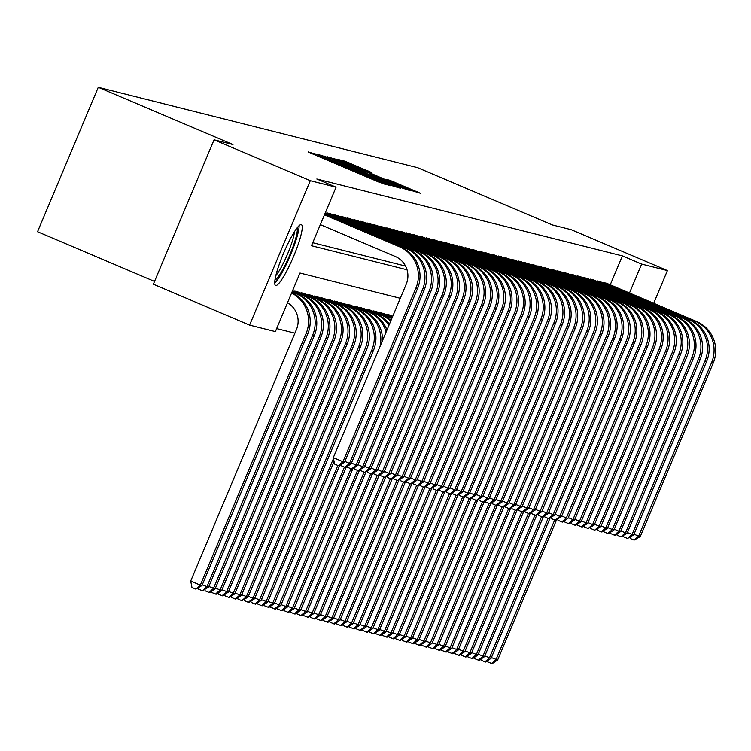 <?xml version="1.0" encoding="UTF-8"?>
<svg xmlns="http://www.w3.org/2000/svg" width="751" height="751" viewBox="0 0 751 751"><rect width="100%" height="100%" fill="white"/><g stroke="black" fill="none" stroke-linecap="round" stroke-linejoin="round"><path stroke-width="1.13" d="M318.124 154.894L308.173 151.937L311.308 153.373L379.311 182.277L390.623 185.769L329.454 160.301L318.124 154.894M275.683 285.493A33.035 5.219 -67 0 1 275.561 285.446A33.035 5.219 -67 0 1 283.521 253.378A33.035 5.219 -67 0 1 301.282 224.605A33.035 5.219 -67 0 1 301.404 224.643A33.035 5.219 -67 0 1 293.453 256.711A33.035 5.219 -67 0 1 275.683 285.493M371.482 172.477L344.84 161.165L337.18 159.24L408.366 189.59L420.457 193.279L389.797 180.268L386.493 179.442L409.633 189.618L397.654 184.877L344.362 161.981L371.482 172.477M400.302 298.297L299.987 273.045L275.382 331.595L249.585 325.108L153.364 284.216L214.073 139.799L232.97 144.549L98.259 87.304L417.603 167.68L552.314 224.924L571.201 229.684L667.423 270.576L653.68 303.263M214.073 139.799L310.294 180.691L336.082 187.177L311.477 245.727L407.051 269.778M610.244 284.807L622.391 255.903L316.838 179.001L336.082 187.177M622.391 255.903L641.636 264.08L667.423 270.576M329.21 157.879L317.175 154.199L320.311 155.645L388.305 184.539L400.396 188.229L329.21 157.879L328.891 158.639M327.201 156.724L339.236 160.404L410.431 190.754L402.696 188.163L370.694 174.673L399.476 187.543L327.192 156.752M331.491 214.166L327.614 213.002L327.38 213.556M338.063 215.819L334.186 214.655L333.951 215.218M344.634 217.471L340.757 216.316L340.522 216.87M351.205 219.123L347.328 217.968L347.093 218.522M357.767 220.785L353.899 219.621L353.665 220.174M364.338 222.437L360.471 221.273L360.236 221.827M370.91 224.089L367.042 222.925L366.807 223.479M377.481 225.741L373.613 224.577L373.378 225.14M384.052 227.393L380.184 226.239L379.95 226.793M390.623 229.055L386.756 227.891L386.521 228.445M397.195 230.707L393.327 229.543L393.092 230.097M403.766 232.359L399.898 231.195L399.663 231.749M410.337 234.012L406.469 232.848L406.235 233.411M416.908 235.664L413.041 234.509L412.806 235.063M423.48 237.316L419.612 236.161L419.377 236.715M430.051 238.978L426.183 237.814L425.948 238.367M436.622 240.63L432.754 239.466L432.52 240.02M443.193 242.282L439.326 241.118L439.091 241.672M449.765 243.934L445.897 242.77L445.662 243.333M456.336 245.586L452.468 244.432L452.233 244.986M462.907 247.239L459.039 246.084L458.805 246.638M469.478 248.9L465.601 247.736L465.376 248.29M476.05 250.552L472.172 249.388L471.947 249.942M482.621 252.205L478.744 251.041L478.518 251.594M489.192 253.857L485.315 252.693L485.09 253.256M495.763 255.509L491.886 254.354L491.652 254.908M502.335 257.161L498.457 256.007L498.223 256.56M508.906 258.823L505.029 257.659L504.794 258.213M515.477 260.475L511.6 259.311L511.365 259.865M522.048 262.127L518.171 260.963L517.937 261.517M528.62 263.779L524.742 262.615L524.508 263.179M535.191 265.432L531.314 264.277L531.079 264.831M541.762 267.084L537.885 265.929L537.65 266.483M548.324 268.745L544.456 267.581L544.222 268.135M554.895 270.398L551.027 269.233L550.793 269.787M561.466 272.05L557.599 270.886L557.364 271.44M568.038 273.702L564.17 272.538L563.935 273.101M574.609 275.354L570.741 274.199L570.507 274.753M581.18 277.016L577.312 275.852L577.078 276.406M587.751 278.668L583.884 277.504L583.649 278.058M594.323 280.32L590.455 279.156L590.22 279.71M600.894 281.972L597.026 280.808L596.792 281.372M312.745 242.714L405.559 266.07M603.363 283.024L603.597 282.47L607.465 283.625M276.65 328.581L294.908 333.172M294.57 291.623L294.805 291.069L298.673 292.233M301.142 293.275L301.376 292.721L305.244 293.885M307.713 294.927L307.948 294.373L311.815 295.537M314.284 296.589L314.519 296.025L318.386 297.189M320.855 298.241L321.09 297.687L324.958 298.842M327.427 299.893L327.652 299.339L331.529 300.494M333.998 301.545L334.223 300.991L338.1 302.155M340.569 303.197L340.794 302.644L344.671 303.808M347.131 304.85L347.366 304.296L351.243 305.46M353.702 306.511L353.937 305.948L357.814 307.112M360.273 308.163L360.508 307.61L364.385 308.764M366.845 309.816L367.079 309.262L370.956 310.416M373.416 311.468L373.651 310.914L377.528 312.078M379.987 313.12L380.222 312.566L384.099 313.73M386.558 314.772L386.793 314.218L390.67 315.382M98.259 87.304L37.55 231.721L154.537 281.437M249.585 325.108L310.294 180.691M629.488 292.984L641.636 264.08M323.174 156.621L389.262 184.493L323.137 156.621M346.493 164.281L334.524 159.531L343.047 163.408L365.455 172.43L346.493 164.281M287.483 302.813A21.178 20.906 104.1 0 1 296.457 329.492L190.707 581.049L200.329 585.142L306.079 333.575A31.767 31.354 -75.9 0 0 291.595 293.012M195.804 589.113L200.329 585.142L201.972 585.555L195.804 589.113L191.956 587.47L190.707 581.049M201.972 585.555L307.722 333.988A31.767 31.354 -75.9 0 0 291.726 292.702M320.339 224.633L395.204 256.448A21.178 20.906 104.1 0 1 406.244 284.141L333.313 457.631L342.935 461.724L415.866 288.234A31.767 31.354 -75.9 0 0 399.307 246.685L324.441 214.87M344.578 462.137L339.067 465.864L338.41 465.695L342.935 461.724L344.578 462.137L417.509 288.647A31.767 31.354 -75.9 0 0 400.95 247.098L324.545 214.636M338.41 465.695L334.561 464.062L333.313 457.631M274.697 283.071A32.819 5.191 113 0 0 290.177 255.772A32.819 5.191 113 0 0 299.095 225.675M297.067 227.957A28.585 4.515 -67 0 1 289.567 255.509A28.585 4.515 -67 0 1 274.941 280.029M275.833 275.57A26.473 4.187 113 0 0 287.333 254.561A26.473 4.187 113 0 0 294.476 231.693M202.282 584.822L208.543 587.207L314.293 335.65A31.767 31.354 -75.9 0 0 297.734 294.11L292.139 291.726M208.543 587.207L202.376 590.765L206.9 586.794L312.651 335.237A31.767 31.354 -75.9 0 0 296.091 293.688L292.036 291.97M202.376 590.765L198.527 589.131L198.311 588.024M208.853 586.484L215.115 588.859L320.865 337.302A31.767 31.354 -75.9 0 0 304.305 295.763L292.543 290.759M215.115 588.859L209.604 592.586L208.947 592.417L213.472 588.446L319.222 336.889A31.767 31.354 -75.9 0 0 302.662 295.35L292.439 291.003M208.947 592.417L205.098 590.784L204.882 589.676M215.424 588.136L221.686 590.511L327.436 338.954A31.767 31.354 -75.9 0 0 310.876 297.415L297.593 291.773M221.686 590.511L216.175 594.238L215.518 594.069L220.043 590.098L325.793 338.541A31.767 31.354 -75.9 0 0 309.234 297.002L295.95 291.36M215.518 594.069L211.669 592.436L211.453 591.328M221.996 589.788L228.257 592.163L334.007 340.607A31.767 31.354 -75.9 0 0 317.448 299.067L304.164 293.425M228.257 592.163L222.747 595.89L222.089 595.721L226.614 591.75L332.364 340.194A31.767 31.354 -75.9 0 0 315.805 298.654L302.522 293.012M222.089 595.721L218.241 594.088L218.025 592.99M344.887 461.414L349.506 463.376L422.438 289.886A31.767 31.354 -75.9 0 0 405.878 248.346L324.854 213.904M351.149 463.789L345.638 467.516L344.981 467.347L349.506 463.376L351.149 463.789L424.08 290.299A31.767 31.354 -75.9 0 0 407.521 248.759L324.948 213.669M344.981 467.347L341.132 465.714L340.916 464.616M351.459 463.067L356.077 465.029L429.009 291.538A31.767 31.354 -75.9 0 0 412.449 249.999L325.258 212.946M357.72 465.442L352.21 469.168L351.552 469L356.077 465.029L357.72 465.442L430.652 291.951A31.767 31.354 -75.9 0 0 414.092 250.412L325.361 212.702M351.552 469L347.704 467.366L347.488 466.268M358.03 464.719L362.649 466.69L435.58 293.19A31.767 31.354 -75.9 0 0 419.02 251.651L328.769 213.293M364.291 467.103L358.124 470.661L362.649 466.69L364.291 467.103L437.223 293.603A31.767 31.354 -75.9 0 0 420.663 252.064L330.412 213.706M358.124 470.661L354.275 469.018L354.059 467.92M364.601 466.371L369.22 468.342L442.151 294.843A31.767 31.354 -75.9 0 0 425.592 253.303L335.34 214.946M370.863 468.755L364.695 472.313L369.22 468.342L370.863 468.755L443.794 295.256A31.767 31.354 -75.9 0 0 427.235 253.716L336.983 215.359M364.695 472.313L360.846 470.68L360.63 469.572M228.567 591.441L234.828 593.816L340.579 342.259A31.767 31.354 -75.9 0 0 324.019 300.719L310.736 295.077M234.828 593.816L229.318 597.543L228.661 597.374L233.185 593.403L338.936 341.846A31.767 31.354 -75.9 0 0 322.376 300.306L309.093 294.664M228.661 597.374L224.812 595.74L224.596 594.642M371.172 468.033L375.791 469.995L448.722 296.495A31.767 31.354 -75.9 0 0 432.163 254.955L341.912 216.598M377.434 470.408L371.923 474.134L371.266 473.965L375.791 469.995L377.434 470.408L450.365 296.908A31.767 31.354 -75.9 0 0 433.806 255.368L343.554 217.011M371.266 473.965L367.417 472.332L367.201 471.224M235.138 593.093L241.4 595.477L347.15 343.92A31.767 31.354 -75.9 0 0 330.59 302.371L317.307 296.729M241.4 595.477L235.232 599.035L239.757 595.064L345.507 343.498A31.767 31.354 -75.9 0 0 328.947 301.958L315.664 296.316M235.232 599.035L231.383 597.392L231.167 596.294M377.744 469.685L382.362 471.647L455.294 298.156A31.767 31.354 -75.9 0 0 438.734 256.607L348.483 218.259M384.005 472.06L378.495 475.787L377.837 475.618L382.362 471.647L384.005 472.06L456.937 298.569A31.767 31.354 -75.9 0 0 440.377 257.03L350.126 218.672M377.837 475.618L373.989 473.984L373.773 472.877M241.709 594.745L247.971 597.129L353.721 345.573A31.767 31.354 -75.9 0 0 337.152 304.033L323.878 298.382M247.971 597.129L241.803 600.687L246.328 596.716L352.078 345.16A31.767 31.354 -75.9 0 0 335.509 303.62L322.235 297.969M241.803 600.687L237.954 599.054L237.738 597.946M384.315 471.337L388.934 473.299L461.865 299.809A31.767 31.354 -75.9 0 0 445.305 258.269L355.054 219.912M390.576 473.712L385.066 477.439L384.409 477.27L388.934 473.299L390.576 473.712L463.508 300.222A31.767 31.354 -75.9 0 0 446.948 258.682L356.697 220.325M384.409 477.27L380.56 475.636L380.344 474.538M248.281 596.407L254.542 598.782L360.292 347.225A31.767 31.354 -75.9 0 0 343.723 305.685L330.449 300.043M254.542 598.782L249.032 602.509L248.374 602.34L252.899 598.369L358.649 346.812A31.767 31.354 -75.9 0 0 342.08 305.272L328.807 299.63M248.374 602.34L244.526 600.706L244.31 599.598M390.886 472.989L395.505 474.951L468.436 301.461A31.767 31.354 -75.9 0 0 451.877 259.921L361.625 221.564M397.148 475.364L391.637 479.091L390.98 478.922L395.505 474.951L397.148 475.364L470.079 301.874A31.767 31.354 -75.9 0 0 453.52 260.334L363.268 221.977M390.98 478.922L387.131 477.289L386.915 476.19M254.852 598.059L261.113 600.434L366.863 348.877A31.767 31.354 -75.9 0 0 350.295 307.337L337.021 301.695M261.113 600.434L255.603 604.161L254.946 603.992L259.47 600.021L365.221 348.464A31.767 31.354 -75.9 0 0 348.652 306.924L335.378 301.282M254.946 603.992L251.097 602.358L250.881 601.251M397.457 474.641L402.076 476.613L475.007 303.113A31.767 31.354 -75.9 0 0 458.448 261.573L368.197 223.216M403.719 477.026L397.551 480.584L402.076 476.613L403.719 477.026L476.65 303.526A31.767 31.354 -75.9 0 0 460.091 261.986L369.83 223.629M397.551 480.584L393.702 478.941L393.486 477.843M261.423 599.711L267.685 602.086L373.425 350.529A31.767 31.354 -75.9 0 0 356.866 308.99L343.592 303.348M267.685 602.086L262.174 605.813L261.517 605.644L266.042 601.673L371.792 350.116A31.767 31.354 -75.9 0 0 355.223 308.577L341.949 302.935M261.517 605.644L257.668 604.011L257.452 602.912M404.029 476.294L408.647 478.265L481.579 304.765A31.767 31.354 -75.9 0 0 465.019 263.225L374.758 224.868M410.29 478.678L404.122 482.236L408.647 478.265L410.29 478.678L483.222 305.178A31.767 31.354 -75.9 0 0 466.662 263.639L376.401 225.281M404.122 482.236L400.274 480.602L400.058 479.495M382.503 340.625A31.767 31.354 -75.9 0 0 363.437 310.642L350.163 305M380.081 346.38A31.767 31.354 -75.9 0 0 361.794 310.229L348.52 304.587M267.985 601.363L274.256 603.738L268.745 607.465L264.239 605.663L264.023 604.564M268.088 607.296L272.613 603.325L333.491 458.514M274.256 603.738L334.064 461.471M410.6 477.955L415.219 479.917L488.15 306.417A31.767 31.354 -75.9 0 0 471.59 264.878L381.33 226.52M416.861 480.33L411.351 484.057L410.694 483.888L415.219 479.917L416.861 480.33L489.793 306.84A31.767 31.354 -75.9 0 0 473.233 265.291L382.972 226.943M410.694 483.888L406.845 482.255L406.629 481.147M386.981 329.971A31.767 31.354 -75.9 0 0 370.008 312.294L356.734 306.652M386.145 331.951A31.767 31.354 -75.9 0 0 368.365 311.881L355.092 306.239M274.556 603.015L280.827 605.4L275.317 609.117L270.811 607.315L270.595 606.217M274.659 608.958L279.184 604.987L337.837 465.451M280.827 605.4L339.649 465.47M417.162 479.607L421.79 481.569L494.721 308.079A31.767 31.354 -75.9 0 0 478.162 266.539L387.901 228.182M423.433 481.982L417.922 485.709L417.265 485.54L421.79 481.569L423.433 481.982L496.364 308.492A31.767 31.354 -75.9 0 0 479.805 266.952L389.544 228.595M417.265 485.54L413.416 483.907L413.2 482.799M389.44 324.113A31.767 31.354 -75.9 0 0 376.58 313.956L363.306 308.304M388.934 325.333A31.767 31.354 -75.9 0 0 374.937 313.543L361.663 307.891M281.127 604.668L287.398 607.052L281.888 610.77L277.382 608.977L277.166 607.869M281.231 610.61L285.755 606.639L344.409 467.103M287.398 607.052L346.22 467.122M423.733 481.26L428.361 483.222L501.292 309.731A31.767 31.354 -75.9 0 0 484.733 268.191L394.472 229.834M430.004 483.635L424.493 487.361L423.836 487.192L428.361 483.222L430.004 483.635L502.935 310.144A31.767 31.354 -75.9 0 0 486.376 268.605L396.115 230.247M423.836 487.192L419.987 485.559L419.771 484.461M390.999 320.424A31.767 31.354 -75.9 0 0 383.151 315.608L369.877 309.966M390.68 321.184A31.767 31.354 -75.9 0 0 381.508 315.195L368.234 309.553M287.699 606.329L293.97 608.704L288.459 612.431L283.953 610.629L283.737 609.521M287.802 612.262L292.327 608.291L350.98 468.755M293.97 608.704L352.792 468.784M430.304 482.912L434.932 484.874L507.864 311.383A31.767 31.354 -75.9 0 0 491.304 269.844L401.043 231.486M436.575 485.287L430.407 488.854L434.932 484.874L436.575 485.287L509.507 311.796A31.767 31.354 -75.9 0 0 492.947 270.257L402.686 231.899M430.407 488.854L426.559 487.211L426.343 486.113M391.891 318.283A31.767 31.354 -75.9 0 0 389.722 317.26L376.448 311.618M391.722 318.687A31.767 31.354 -75.9 0 0 388.079 316.847L374.805 311.205M294.27 607.981L300.541 610.356L295.03 614.083L290.524 612.281L290.308 611.173M294.373 613.914L298.898 609.943L357.551 470.417M300.541 610.356L359.363 470.436M436.875 484.564L441.504 486.535L514.435 313.036A31.767 31.354 -75.9 0 0 497.875 271.496L407.615 233.139M443.146 486.948L436.979 490.506L441.504 486.535L443.146 486.948L516.078 313.449A31.767 31.354 -75.9 0 0 499.518 271.909L409.257 233.552M436.979 490.506L433.13 488.863L432.914 487.765M392.341 317.232L383.019 313.27M392.238 317.476L381.377 312.857M300.841 609.634L307.112 612.009L301.602 615.736L297.096 613.933L296.88 612.835M300.944 615.567L305.469 611.596L364.122 472.069M307.112 612.009L365.925 472.088M443.447 486.216L448.075 488.188L521.006 314.688A31.767 31.354 -75.9 0 0 504.447 273.148L414.186 234.791M449.718 488.601L443.55 492.158L448.075 488.188L449.718 488.601L522.649 315.101A31.767 31.354 -75.9 0 0 506.09 273.561L415.829 235.204M443.55 492.158L439.701 490.525L439.485 489.417M392.745 316.265L389.591 314.922M392.642 316.509L387.948 314.509M307.412 611.286L313.683 613.67L308.173 617.388L303.667 615.585L303.451 614.487M307.516 617.228L312.04 613.248L370.694 473.721M313.683 613.67L372.496 473.74M450.018 487.878L454.646 489.84L527.577 316.349A31.767 31.354 -75.9 0 0 511.018 274.8L420.757 236.452M456.289 490.253L450.778 493.98L450.121 493.811L454.646 489.84L456.289 490.253L529.22 316.762A31.767 31.354 -75.9 0 0 512.661 275.213L422.4 236.865M450.121 493.811L446.272 492.177L446.056 491.07M313.984 612.938L320.255 615.322L314.744 619.04L310.238 617.238L310.022 616.139M314.087 618.88L318.612 614.909L377.265 475.374M320.255 615.322L379.067 475.392M456.589 489.53L461.217 491.492L534.149 318.002A31.767 31.354 -75.9 0 0 517.589 276.462L427.328 238.105M462.86 491.905L457.35 495.632L456.692 495.463L461.217 491.492L462.86 491.905L535.792 318.415A31.767 31.354 -75.9 0 0 519.232 276.875L428.971 238.518M456.692 495.463L452.844 493.829L452.628 492.722M320.555 614.6L326.826 616.975L321.315 620.692L316.809 618.899L316.593 617.791M320.658 620.533L325.183 616.562L383.836 477.026M326.826 616.975L385.639 477.045M463.16 491.182L467.789 493.144L540.72 319.654A31.767 31.354 -75.9 0 0 524.16 278.114L433.9 239.757M469.431 493.557L463.921 497.284L463.264 497.115L467.789 493.144L469.431 493.557L542.363 320.067A31.767 31.354 -75.9 0 0 525.803 278.527L435.542 240.17M463.264 497.115L459.415 495.482L459.199 494.383M327.126 616.252L333.397 618.627L327.877 622.354L323.371 620.551L323.165 619.444M327.22 622.185L331.754 618.214L390.407 478.678M333.397 618.627L392.21 478.706M469.732 492.834L474.36 494.796L547.291 321.306A31.767 31.354 -75.9 0 0 530.722 279.766L440.471 241.409M476.003 495.219L469.835 498.777L474.36 494.796L476.003 495.219L548.934 321.719A31.767 31.354 -75.9 0 0 532.365 280.179L442.114 241.822M469.835 498.777L465.986 497.134L465.77 496.035M333.697 617.904L339.968 620.279L334.448 624.006L329.942 622.203L329.736 621.096M333.791 623.837L338.325 619.866L396.979 480.34M339.968 620.279L398.781 480.358M476.303 494.487L480.931 496.458L553.862 322.958A31.767 31.354 -75.9 0 0 537.294 281.418L447.042 243.061M482.574 496.871L476.397 500.429L480.931 496.458L482.574 496.871L555.505 323.371A31.767 31.354 -75.9 0 0 538.936 281.832L448.685 243.474M476.397 500.429L472.548 498.786L472.341 497.688M340.269 619.556L346.54 621.931L341.02 625.658L336.514 623.856L336.307 622.757M340.363 625.489L344.897 621.518L403.55 481.992M346.54 621.931L405.352 482.011M482.874 496.148L487.502 498.11L560.434 324.61A31.767 31.354 -75.9 0 0 543.865 283.071L453.613 244.713M489.145 498.523L483.625 502.25L482.968 502.081L487.502 498.11L489.145 498.523L562.077 325.023A31.767 31.354 -75.9 0 0 545.508 283.484L455.256 245.126M482.968 502.081L479.119 500.448L478.913 499.34M346.84 621.208L353.111 623.593L347.591 627.31L343.085 625.508L342.878 624.41M346.934 627.151L351.468 623.18L410.121 483.644M353.111 623.593L411.923 483.663M489.445 497.8L494.074 499.762L567.005 326.272A31.767 31.354 -75.9 0 0 550.436 284.723L460.185 246.375M495.716 500.175L490.196 503.902L489.539 503.733L494.074 499.762L495.716 500.175L568.648 326.685A31.767 31.354 -75.9 0 0 552.079 285.136L461.827 246.788M489.539 503.733L485.69 502.1L485.484 500.992M353.411 622.861L359.682 625.245L354.162 628.962L349.656 627.16L349.45 626.062M353.505 628.803L358.039 624.832L416.692 485.296M359.682 625.245L418.495 485.315M496.017 499.453L500.645 501.415L573.567 327.924A31.767 31.354 -75.9 0 0 557.007 286.384L466.756 248.027M502.288 501.828L496.768 505.554L496.111 505.385L500.645 501.415L502.288 501.828L575.21 328.337A31.767 31.354 -75.9 0 0 558.65 286.798L468.399 248.44M496.111 505.385L492.262 503.752L492.055 502.644M359.982 624.522L366.253 626.897L360.733 630.624L356.227 628.822L356.021 627.714M360.076 630.455L364.61 626.484L423.264 486.948M366.253 626.897L425.066 486.967M366.554 626.174L372.815 628.549L367.305 632.276L362.799 630.474L362.583 629.366M366.648 632.107L371.172 628.136L429.835 488.601M372.815 628.549L431.637 488.629M373.125 627.827L379.386 630.202L373.876 633.928L369.37 632.126L369.154 631.028M373.219 633.76L377.744 629.789L436.406 490.262M379.386 630.202L438.209 490.281M502.588 501.105L507.216 503.067L580.138 329.576A31.767 31.354 -75.9 0 0 563.579 288.037L473.327 249.679M508.859 503.48L503.339 507.207L502.682 507.038L507.216 503.067L508.859 503.48L581.781 329.989A31.767 31.354 -75.9 0 0 565.221 288.45L474.97 250.092M502.682 507.038L498.833 505.404L498.626 504.306M509.159 502.757L513.787 504.728L586.709 331.229A31.767 31.354 -75.9 0 0 570.15 289.689L479.898 251.332M515.43 505.141L509.253 508.699L513.787 504.728L515.43 505.141L588.352 331.642A31.767 31.354 -75.9 0 0 571.793 290.102L481.541 251.745M509.253 508.699L505.404 507.056L505.198 505.958M515.73 504.409L520.349 506.381L593.281 332.881A31.767 31.354 -75.9 0 0 576.721 291.341L486.47 252.984M521.992 506.794L515.824 510.351L520.349 506.381L521.992 506.794L594.923 333.294A31.767 31.354 -75.9 0 0 578.364 291.754L488.112 253.397M515.824 510.351L511.975 508.718L511.76 507.61M379.696 629.479L385.958 631.854L380.447 635.581L375.941 633.778L375.725 632.68M379.79 635.412L384.315 631.441L442.968 491.914M385.958 631.854L444.78 491.933M522.302 506.071L526.92 508.033L599.852 334.533A31.767 31.354 -75.9 0 0 583.292 292.993L493.041 254.636M528.563 508.446L523.053 512.173L522.396 512.004L526.92 508.033L528.563 508.446L601.495 334.946A31.767 31.354 -75.9 0 0 584.935 293.406L494.684 255.049M522.396 512.004L518.547 510.37L518.331 509.262M386.267 631.131L392.529 633.515L387.018 637.233L382.512 635.43L382.297 634.332M386.361 637.073L390.886 633.102L449.539 493.567M392.529 633.515L451.351 493.585M528.873 507.723L533.492 509.685L606.423 336.195A31.767 31.354 -75.9 0 0 589.864 294.645L499.612 256.298M535.134 510.098L529.624 513.825L528.967 513.656L533.492 509.685L535.134 510.098L608.066 336.608A31.767 31.354 -75.9 0 0 591.506 295.059L501.255 256.711M528.967 513.656L525.118 512.022L524.902 510.915M392.839 632.783L399.1 635.168L393.59 638.885L389.084 637.092L388.868 635.984M392.933 638.726L397.457 634.755L456.11 495.219M399.1 635.168L457.922 495.238M535.444 509.375L540.063 511.337L612.994 337.847A31.767 31.354 -75.9 0 0 596.435 296.307L506.183 257.95M541.706 511.75L536.195 515.477L535.538 515.308L540.063 511.337L541.706 511.75L614.637 338.26A31.767 31.354 -75.9 0 0 598.078 296.72L507.826 258.363M535.538 515.308L531.689 513.675L531.473 512.576M399.41 634.445L405.671 636.82L400.161 640.547L395.655 638.744L395.439 637.637M399.504 640.378L404.029 636.407L462.682 496.871M405.671 636.82L464.493 496.89M542.015 511.027L546.634 512.989L619.566 339.499A31.767 31.354 -75.9 0 0 603.006 297.959L512.755 259.602M548.277 513.402L542.766 517.129L542.109 516.96L546.634 512.989L548.277 513.402L621.208 339.912A31.767 31.354 -75.9 0 0 604.649 298.372L514.397 260.015M542.109 516.96L538.26 515.327L538.045 514.228M405.981 636.097L412.243 638.472L406.732 642.199L402.226 640.396L402.01 639.289M406.075 642.03L410.6 638.059L469.253 498.533M412.243 638.472L471.065 498.551M548.587 512.68L553.205 514.651L626.137 341.151A31.767 31.354 -75.9 0 0 609.577 299.611L519.326 261.254M554.848 515.064L548.681 518.622L553.205 514.651L554.848 515.064L627.78 341.564A31.767 31.354 -75.9 0 0 611.22 300.024L520.969 261.667M548.681 518.622L544.832 516.979L544.616 515.881M412.552 637.749L418.814 640.124L413.303 643.851L408.797 642.049L408.582 640.95M412.646 643.682L417.171 639.711L475.824 500.185M418.814 640.124L477.636 500.204M555.158 514.332L559.777 516.303L632.708 342.803A31.767 31.354 -75.9 0 0 616.149 301.264L525.897 262.906M561.419 516.716L555.252 520.274L559.777 516.303L561.419 516.716L634.351 343.216A31.767 31.354 -75.9 0 0 617.791 301.677L527.54 263.319M555.252 520.274L551.403 518.641L551.187 517.533M419.124 639.401L425.385 641.776L419.875 645.503L415.369 643.701L415.153 642.603M419.218 645.334L423.742 641.363L482.395 501.837M425.385 641.776L484.207 501.856M561.729 515.993L566.348 517.955L639.279 344.456A31.767 31.354 -75.9 0 0 622.72 302.916L532.468 264.559M567.991 518.368L562.48 522.095L561.823 521.926L566.348 517.955L567.991 518.368L640.922 344.869A31.767 31.354 -75.9 0 0 624.363 303.329L534.111 264.972M561.823 521.926L557.974 520.293L557.758 519.185M425.695 641.054L431.956 643.438L426.446 647.155L421.94 645.353L421.724 644.255M425.789 646.996L430.314 643.025L488.967 503.489M431.956 643.438L490.778 503.508M568.3 517.646L572.919 519.608L645.851 346.117A31.767 31.354 -75.9 0 0 629.291 304.568L539.04 266.22M574.562 520.021L569.051 523.747L568.394 523.578L572.919 519.608L574.562 520.021L647.493 346.53A31.767 31.354 -75.9 0 0 630.934 304.99L540.682 266.633M568.394 523.578L564.545 521.945L564.33 520.837M432.266 642.706L438.528 645.09L433.017 648.808L428.511 647.015L428.295 645.907M432.36 648.648L436.885 644.677L495.538 505.141M438.528 645.09L497.35 505.16M574.872 519.298L579.49 521.26L652.422 347.769A31.767 31.354 -75.9 0 0 635.862 306.23L545.611 267.872M581.133 521.673L575.623 525.4L574.966 525.231L579.49 521.26L581.133 521.673L654.065 348.182A31.767 31.354 -75.9 0 0 637.505 306.643L547.254 268.285M574.966 525.231L571.117 523.597L570.901 522.499M438.837 644.367L445.099 646.742L439.588 650.469L435.082 648.667L434.867 647.559M438.931 650.3L443.456 646.329L502.109 506.794M445.099 646.742L503.921 506.822M581.443 520.95L586.062 522.912L658.993 349.422A31.767 31.354 -75.9 0 0 642.434 307.882L552.182 269.525M587.704 523.325L582.194 527.052L581.537 526.883L586.062 522.912L587.704 523.325L660.636 349.835A31.767 31.354 -75.9 0 0 644.076 308.295L553.825 269.938M581.537 526.883L577.688 525.249L577.472 524.151M445.409 646.02L451.67 648.395L446.16 652.121L441.654 650.319L441.438 649.211M445.503 651.952L450.027 647.982L508.68 508.455M451.67 648.395L510.492 508.474M588.014 522.602L592.633 524.573L665.564 351.074A31.767 31.354 -75.9 0 0 649.005 309.534L558.744 271.177M594.276 524.987L588.108 528.544L592.633 524.573L594.276 524.987L667.207 351.487A31.767 31.354 -75.9 0 0 650.648 309.947L560.387 271.59M588.108 528.544L584.259 526.902L584.043 525.803M451.98 647.672L458.241 650.047L452.731 653.774L448.225 651.971L448.009 650.873M452.074 653.605L456.599 649.634L515.252 510.107M458.241 650.047L517.063 510.126M594.585 524.254L599.204 526.226L672.136 352.726A31.767 31.354 -75.9 0 0 655.576 311.186L565.315 272.829M600.847 526.639L594.679 530.197L599.204 526.226L600.847 526.639L673.778 353.139A31.767 31.354 -75.9 0 0 657.219 311.599L566.958 273.242M594.679 530.197L590.83 528.563L590.615 527.455M458.542 649.324L464.813 651.699L459.302 655.426L454.796 653.623L454.58 652.525M458.645 655.257L463.17 651.286L521.823 511.76M464.813 651.699L523.635 511.778M601.147 525.916L605.775 527.878L678.707 354.378A31.767 31.354 -75.9 0 0 662.147 312.838L571.887 274.481M607.418 528.291L601.908 532.018L601.251 531.849L605.775 527.878L607.418 528.291L680.35 354.801A31.767 31.354 -75.9 0 0 663.79 313.251L573.529 274.904M601.251 531.849L597.402 530.215L597.186 529.108M465.113 650.976L471.384 653.361L465.873 657.078L461.367 655.276L461.152 654.177M465.216 656.918L469.741 652.948L528.394 513.412M471.384 653.361L530.206 513.431M607.719 527.568L612.347 529.53L685.278 356.04A31.767 31.354 -75.9 0 0 668.719 314.5L578.458 276.143M613.989 529.943L608.479 533.67L607.822 533.501L612.347 529.53L613.989 529.943L686.921 356.453A31.767 31.354 -75.9 0 0 670.361 314.913L580.101 276.556M607.822 533.501L603.973 531.868L603.757 530.76M471.684 652.628L477.955 655.013L472.445 658.73L467.939 656.937L467.723 655.83M471.788 658.571L476.312 654.6L534.965 515.064M477.955 655.013L536.777 515.083M614.29 529.22L618.918 531.182L691.849 357.692A31.767 31.354 -75.9 0 0 675.29 316.152L585.029 277.795M620.561 531.595L615.05 535.322L614.393 535.153L618.918 531.182L620.561 531.595L693.492 358.105A31.767 31.354 -75.9 0 0 676.933 316.565L586.672 278.208M614.393 535.153L610.544 533.52L610.328 532.421M478.256 654.29L484.526 656.665L479.016 660.392L474.51 658.589L474.294 657.482M478.359 660.223L482.884 656.252L541.537 516.716M484.526 656.665L543.348 516.744M620.861 530.873L625.489 532.835L698.421 359.344A31.767 31.354 -75.9 0 0 681.861 317.804L591.6 279.447M627.132 533.257L620.964 536.815L625.489 532.835L627.132 533.257L700.063 359.757A31.767 31.354 -75.9 0 0 683.504 318.217L593.243 279.86M620.964 536.815L617.115 535.172L616.9 534.074M484.827 655.942L491.098 658.317L485.587 662.044L481.081 660.242L480.865 659.134M484.93 661.875L489.455 657.904L548.108 518.378M491.098 658.317L549.92 518.397M627.432 532.525L632.06 534.496L704.992 360.996A31.767 31.354 -75.9 0 0 688.432 319.457L598.172 281.099M633.703 534.909L627.536 538.467L632.06 534.496L633.703 534.909L706.635 361.409A31.767 31.354 -75.9 0 0 690.075 319.87L599.814 281.512M627.536 538.467L623.687 536.824L623.471 535.726M491.398 657.594L497.669 659.969L492.158 663.696L487.652 661.894L487.437 660.796M491.501 663.527L496.026 659.556L554.679 520.03M497.669 659.969L556.482 520.049M634.004 534.177L638.632 536.148L711.563 362.649A31.767 31.354 -75.9 0 0 695.004 321.109L604.743 282.751M640.274 536.561L634.107 540.119L638.632 536.148L640.274 536.561L713.206 363.062A31.767 31.354 -75.9 0 0 696.646 321.522L606.386 283.165M634.107 540.119L630.258 538.486L630.042 537.378M314.566 154.762L315.026 153.655M384.953 184.352L385.301 183.516M349.703 169.688L350.163 168.59M329.173 160.967L329.454 160.301M334.843 163.38L335.124 162.704M348.868 169.341L349.281 168.365M364.31 175.903L364.592 175.227M369.98 178.306L370.262 177.64M384.061 184.126L384.409 183.3M396.96 187.374L397.213 186.783M324.432 156.959L324.789 156.114M334.308 159.85L334.815 158.639M338.926 161.146L339.236 160.404M406.995 189.89L407.239 189.308M365.174 172.965L365.399 172.42M389.562 180.841L389.797 180.268M393.946 182.7L394.228 182.033M417.021 192.425L417.265 191.824M344.493 161.991L344.84 161.165M348.962 163.671L349.271 162.929M368.103 171.622L368.347 171.04M306.079 333.575L307.722 333.988M399.307 246.685L400.95 247.098M415.866 288.234L417.509 288.647M296.091 293.688L297.734 294.11M312.651 335.237L314.293 335.65M302.662 295.35L304.305 295.763M319.222 336.889L320.865 337.302M309.234 297.002L310.876 297.415M325.793 338.541L327.436 338.954M315.805 298.654L317.448 299.067M332.364 340.194L334.007 340.607M405.878 248.346L407.521 248.759M422.438 289.886L424.08 290.299M412.449 249.999L414.092 250.412M429.009 291.538L430.652 291.951M419.02 251.651L420.663 252.064M435.58 293.19L437.223 293.603M425.592 253.303L427.235 253.716M442.151 294.843L443.794 295.256M322.376 300.306L324.019 300.719M338.936 341.846L340.579 342.259M432.163 254.955L433.806 255.368M448.722 296.495L450.365 296.908M328.947 301.958L330.59 302.371M345.507 343.498L347.15 343.92M438.734 256.607L440.377 257.03M455.294 298.156L456.937 298.569M335.509 303.62L337.152 304.033M352.078 345.16L353.721 345.573M445.305 258.269L446.948 258.682M461.865 299.809L463.508 300.222M342.08 305.272L343.723 305.685M358.649 346.812L360.292 347.225M451.877 259.921L453.52 260.334M468.436 301.461L470.079 301.874M348.652 306.924L350.295 307.337M365.221 348.464L366.863 348.877M458.448 261.573L460.091 261.986M475.007 303.113L476.65 303.526M355.223 308.577L356.866 308.99M371.792 350.116L373.425 350.529M465.019 263.225L466.662 263.639M481.579 304.765L483.222 305.178M361.794 310.229L363.437 310.642M471.59 264.878L473.233 265.291M488.15 306.417L489.793 306.84M368.365 311.881L370.008 312.294M478.162 266.539L479.805 266.952M494.721 308.079L496.364 308.492M374.937 313.543L376.58 313.956M484.733 268.191L486.376 268.605M501.292 309.731L502.935 310.144M381.508 315.195L383.151 315.608M491.304 269.844L492.947 270.257M507.864 311.383L509.507 311.796M388.079 316.847L389.722 317.26M497.875 271.496L499.518 271.909M514.435 313.036L516.078 313.449M504.447 273.148L506.09 273.561M521.006 314.688L522.649 315.101M511.018 274.8L512.661 275.213M527.577 316.349L529.22 316.762M517.589 276.462L519.232 276.875M534.149 318.002L535.792 318.415M524.16 278.114L525.803 278.527M540.72 319.654L542.363 320.067M530.722 279.766L532.365 280.179M547.291 321.306L548.934 321.719M537.294 281.418L538.936 281.832M553.862 322.958L555.505 323.371M543.865 283.071L545.508 283.484M560.434 324.61L562.077 325.023M550.436 284.723L552.079 285.136M567.005 326.272L568.648 326.685M557.007 286.384L558.65 286.798M573.567 327.924L575.21 328.337M563.579 288.037L565.221 288.45M580.138 329.576L581.781 329.989M570.15 289.689L571.793 290.102M586.709 331.229L588.352 331.642M576.721 291.341L578.364 291.754M593.281 332.881L594.923 333.294M583.292 292.993L584.935 293.406M599.852 334.533L601.495 334.946M589.864 294.645L591.506 295.059M606.423 336.195L608.066 336.608M596.435 296.307L598.078 296.72M612.994 337.847L614.637 338.26M603.006 297.959L604.649 298.372M619.566 339.499L621.208 339.912M609.577 299.611L611.22 300.024M626.137 341.151L627.78 341.564M616.149 301.264L617.791 301.677M632.708 342.803L634.351 343.216M622.72 302.916L624.363 303.329M639.279 344.456L640.922 344.869M629.291 304.568L630.934 304.99M645.851 346.117L647.493 346.53M635.862 306.23L637.505 306.643M652.422 347.769L654.065 348.182M642.434 307.882L644.076 308.295M658.993 349.422L660.636 349.835M649.005 309.534L650.648 309.947M665.564 351.074L667.207 351.487M655.576 311.186L657.219 311.599M672.136 352.726L673.778 353.139M662.147 312.838L663.79 313.251M678.707 354.378L680.35 354.801M668.719 314.5L670.361 314.913M685.278 356.04L686.921 356.453M675.29 316.152L676.933 316.565M691.849 357.692L693.492 358.105M681.861 317.804L683.504 318.217M698.421 359.344L700.063 359.757M688.432 319.457L690.075 319.87M704.992 360.996L706.635 361.409M695.004 321.109L696.646 321.522M711.563 362.649L713.206 363.062M318.865 156.593L319.259 155.664M354.003 171.519L354.388 170.599M365.221 172.993L365.455 172.43"/></g></svg>
